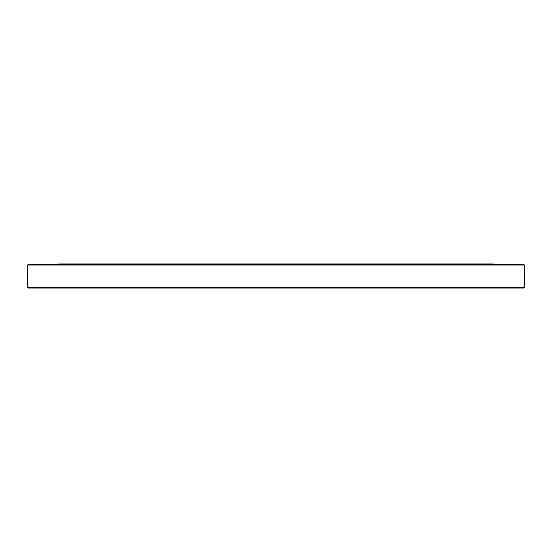 <?xml version="1.0" encoding="UTF-8"?>
<svg xmlns="http://www.w3.org/2000/svg" width="552" height="552" viewBox="0 0 552 552"><rect width="100%" height="100%" fill="white"/><g stroke="black" fill="none" stroke-linecap="round" stroke-linejoin="round"><path stroke-width="0.83" d="M524.4 287.564L523.917 288.04L28.083 288.04L27.6 287.564L524.4 287.564L524.4 265.043L27.6 265.043L27.6 287.564M58.622 264.56L58.622 263.959L493.378 263.959L493.378 264.56M27.6 265.043L28.083 264.56L523.917 264.56L524.4 265.043"/></g></svg>
